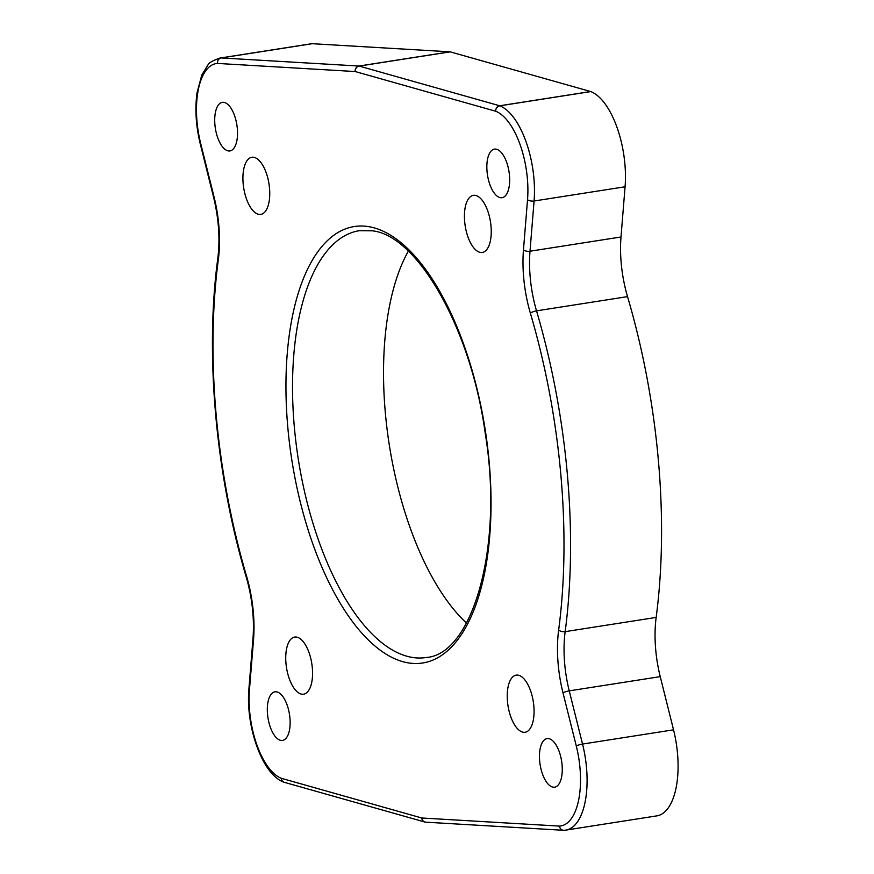 <?xml version="1.0" encoding="UTF-8"?>
<svg xmlns="http://www.w3.org/2000/svg" width="874" height="874" viewBox="0 0 874 874"><rect width="100%" height="100%" fill="white"/><g stroke="black" fill="none" stroke-linecap="round" stroke-linejoin="round"><path stroke-width="1.31" d="M289.939 718.046A24.581 10.892 -98.9 0 0 274.928 691.826A24.581 10.892 -98.9 0 0 267.52 714.189A24.581 10.892 -98.9 0 0 282.531 740.409A24.581 10.892 -98.9 0 0 289.939 718.046M562.069 764.805A24.581 10.892 -98.9 0 0 547.069 738.596A24.581 10.892 -98.9 0 0 539.662 760.959A24.581 10.892 -98.9 0 0 554.662 787.168A24.581 10.892 -98.9 0 0 562.069 764.805M237.324 128.576A24.581 10.892 -98.9 0 0 222.324 102.356A24.581 10.892 -98.9 0 0 214.917 124.731A24.581 10.892 -98.9 0 0 229.917 150.94A24.581 10.892 -98.9 0 0 237.324 128.576M509.466 175.346A24.581 10.892 -98.9 0 0 494.455 149.126A24.581 10.892 -98.9 0 0 487.047 171.49A24.581 10.892 -98.9 0 0 502.058 197.71A24.581 10.892 -98.9 0 0 509.466 175.346M312.324 667.9A28.908 12.804 -98.9 0 0 294.691 637.07A28.908 12.804 -98.9 0 0 285.973 663.366A28.908 12.804 -98.9 0 0 303.617 694.185A28.908 12.804 -98.9 0 0 312.324 667.9M269.509 188.096A28.908 12.804 -98.9 0 0 251.865 157.276A28.908 12.804 -98.9 0 0 243.158 183.573A28.908 12.804 -98.9 0 0 260.802 214.392A28.908 12.804 -98.9 0 0 269.509 188.096M491.013 226.169A28.908 12.804 -98.9 0 0 473.369 195.339A28.908 12.804 -98.9 0 0 464.662 221.635A28.908 12.804 -98.9 0 0 482.306 252.455A28.908 12.804 -98.9 0 0 491.013 226.169M533.828 705.963A28.908 12.804 -98.9 0 0 516.184 675.143A28.908 12.804 -98.9 0 0 507.477 701.429A28.908 12.804 -98.9 0 0 525.121 732.259A28.908 12.804 -98.9 0 0 533.828 705.963M249.451 689.848A4.873 2.087 -175.4 0 1 248.915 688.788C245.561 726.13 262.047 774.484 283.853 782.164A4.873 4.228 111.3 0 1 281.308 778.297L421.803 817.998L559.48 826.105A63.857 28.296 -98.9 0 0 576.294 746.025L562.987 692.831A83.412 36.959 81.1 0 1 558.661 629.936A378.049 167.502 -98.9 0 0 530.387 313.22A83.412 36.959 81.1 0 1 523.46 249.888L527.535 199.676A63.857 28.296 -98.9 0 0 495.678 111.227L355.183 71.537L217.506 63.431A4.873 4.359 -93.2 0 1 221.166 57.935A4.873 2.163 81.1 0 1 221.275 57.935L312.269 43.7L449.957 51.817L358.952 66.042L221.275 57.935A4.873 4.348 -86.6 0 0 217.506 63.431A63.857 28.296 -98.9 0 0 200.692 143.511L213.999 196.705A83.412 36.959 81.1 0 1 218.336 259.589A378.049 167.502 -98.9 0 0 246.599 576.316A83.412 36.959 81.1 0 1 253.526 639.648L249.451 689.848A63.857 28.296 -98.9 0 0 281.308 778.297A4.873 4.283 105.8 0 0 284.258 782.306A4.873 4.283 105.8 0 0 284.29 782.317L424.797 822.008A4.873 4.283 105.8 0 0 424.862 822.019A4.873 4.283 105.8 0 0 425.288 822.106M355.183 71.537A4.873 4.348 -86.6 0 1 358.952 66.042A4.873 2.163 -98.9 0 1 359.181 66.085A4.873 4.283 -74.2 0 0 355.183 71.537M562.987 692.831A4.873 0.874 -14 0 1 569.236 690.864L660.241 676.64L673.537 729.823A68.729 30.448 81.1 0 1 656.8 815.879L565.795 830.114A68.729 30.448 -98.9 0 0 582.543 744.058L569.236 690.864A78.551 34.807 81.1 0 1 565.161 631.651A382.921 169.665 -98.9 0 0 536.527 310.849A78.551 34.807 81.1 0 1 530.005 251.22L534.08 201.009A68.729 30.448 -98.9 0 0 499.797 105.82L590.802 91.584A4.873 2.163 -98.9 0 0 590.682 91.541L450.186 51.85A4.873 2.163 -98.9 0 0 449.957 51.817M660.241 676.64A78.551 34.807 81.1 0 1 656.156 617.415A382.921 169.665 81.1 0 0 627.532 296.625A78.551 34.807 -98.9 0 1 620.999 236.985L625.074 186.774A68.729 30.448 -98.9 0 0 590.802 91.584M312.269 43.7A4.873 2.163 -98.9 0 0 312.16 43.7L221.166 57.935A68.729 30.448 -98.9 0 0 219.822 58.077C212.458 60.732 208.515 63.004 207.99 64.916L201.763 75.077L197.043 92.742C194.836 108.966 195.918 126.064 200.288 144.024L213.584 197.218C218.784 218.664 220.193 239.017 217.812 258.278C204.877 354.003 215.594 473.959 246.239 577.015C252.215 597.86 254.465 618.377 252.99 638.577L248.915 688.788M219.822 58.077L310.816 43.842A68.729 30.448 81.1 0 1 312.16 43.7M408.333 251.155A216.009 95.703 -98.9 0 0 389.247 444.648A216.009 95.703 -98.9 0 0 466.498 623.075M425.78 822.172A4.873 4.348 93.4 0 1 421.803 817.998A4.873 4.283 105.8 0 0 424.797 822.008M425.835 822.183L563.511 830.289A4.873 4.873 0 0 0 564.047 830.3A4.873 4.359 86.8 0 1 559.48 826.105A4.873 4.348 93.4 0 0 563.785 830.3M564.069 830.3A4.873 4.359 86.8 0 0 564.451 830.256A68.729 30.448 -98.9 0 0 565.795 830.114L564.069 830.3M590.682 91.541L499.688 105.776A4.873 4.283 -74.2 0 0 495.678 111.227A4.873 4.228 -68.7 0 1 499.797 105.82A4.873 2.163 81.1 0 0 499.688 105.776L359.181 66.085L450.186 51.85M407.95 662.831A220.871 97.866 81.1 0 1 287.819 427.462A220.871 97.866 81.1 0 1 369.036 226.705A220.871 97.866 81.1 0 1 489.167 462.073A220.871 97.866 81.1 0 1 407.95 662.831M218.336 259.589A4.873 2.414 -172.5 0 1 217.812 258.278M246.599 576.316A4.873 1.245 163.6 0 0 246.239 577.015M253.526 639.648A4.873 2.087 -175.4 0 1 252.99 638.577M576.294 746.025A4.873 0.874 -14 0 1 582.543 744.058L673.537 729.823M558.661 629.936A4.873 2.414 7.5 0 0 565.161 631.651L656.156 617.415M530.387 313.22A4.873 1.245 -16.4 0 1 536.527 310.849L627.532 296.625M523.46 249.888A4.873 2.087 4.6 0 0 530.005 251.22L620.999 236.985M527.535 199.676A4.873 2.087 4.6 0 0 534.08 201.009L625.074 186.774M411.84 657.346A216.009 95.703 81.1 0 1 296.035 443.02A216.009 95.703 81.1 0 1 359.433 230.681L372.521 230.834C417.204 235.576 470.988 328.154 485.234 433.34C504.014 547.244 472.331 654.637 426.184 657.499A216.009 95.703 81.1 0 1 411.84 657.346M424.873 822.03A4.873 4.873 0 0 0 425.769 822.172"/></g></svg>

